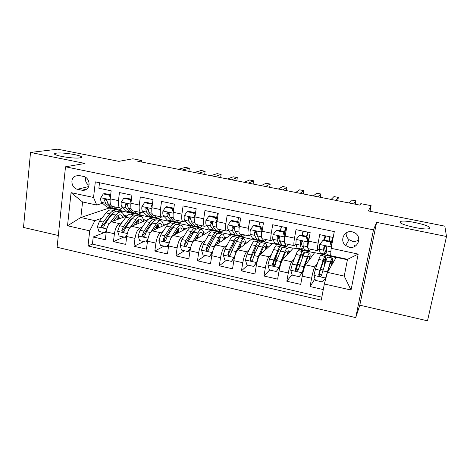 <?xml version="1.0" encoding="UTF-8"?>
<svg xmlns="http://www.w3.org/2000/svg" width="470" height="470" viewBox="0 0 470 470"><rect width="100%" height="100%" fill="white"/><g stroke="black" fill="none" stroke-linecap="round" stroke-linejoin="round"><path stroke-width="0.7" d="M400.035 221.975L400.91 221.376C405.622 219.725 430.438 225.306 429.962 227.974L429.051 228.679C424.099 230.371 398.495 224.401 400.035 221.975M56.5 153.15C63.703 152.027 86.057 156.093 80.963 157.62L79.965 157.85C73.261 159.113 49.955 154.924 55.243 153.42L56.5 153.15M352.236 231.81C344.322 229.801 339.164 240.781 345.714 245.534L349.222 247.197C357.394 249.359 362.517 237.614 355.296 233.114L352.236 231.81M346.179 232.909C345.979 235.605 346.936 237.849 349.051 239.647L352.412 241.233C354.791 241.68 356.93 241.192 358.822 239.77M446.5 236.492L376.593 222.369L359.809 305.171L427.5 320.81L446.5 236.492L444.826 226.152L368.31 210.942L371.13 205.69L360.807 203.657L359.861 205.114L137.769 161.275L141.64 160.523L132.84 158.79L118.863 161.357L57.646 149.19L30.521 152.445L23.5 227.457L58.321 235.505M359.809 305.171L355.743 317.62L57.087 247.261L65.506 166.803L373.486 229.871L355.743 317.62M333.183 237.473L319.706 234.642L318.12 243.178L308.631 241.151C307.797 245.992 307.68 248.501 308.273 248.683L317.509 250.675M308.631 241.151L310.182 232.638L296.018 229.66L294.502 238.143L285.167 236.151C284.385 240.963 284.379 243.472 285.137 243.689L294.185 245.64M285.167 236.151L286.647 227.692L272.706 224.766L271.266 233.191L262.072 231.228C261.349 236.011 261.449 238.525 262.366 238.772L271.225 240.687M262.072 231.228L263.482 222.827L249.764 219.942L248.395 228.314L239.347 226.381C238.678 231.14 238.878 233.655 239.947 233.937L248.63 235.811M239.347 226.381L240.687 218.033L227.186 215.195L225.888 223.514L216.981 221.617C216.359 226.34 216.658 228.861 217.874 229.172L226.387 231.011M216.981 221.617L218.25 213.321L204.961 210.525L203.727 218.791L194.962 216.923C194.392 221.623 194.786 224.143 196.143 224.484L204.485 226.282M194.962 216.923L196.166 208.68L183.083 205.925L181.913 214.138L173.283 212.299C172.76 216.97 173.248 219.496 174.746 219.866L182.924 221.629M173.283 212.299L174.423 204.109L161.539 201.401L160.434 209.561L151.933 207.746C151.458 212.393 152.033 214.919 153.672 215.319L161.686 217.046M151.933 207.746L153.014 199.609L140.324 196.942L139.285 205.049L130.913 203.263C130.478 207.887 131.148 210.407 132.91 210.836L140.771 212.534M130.913 203.263L131.929 195.179L119.439 192.553L118.452 200.608C118.046 205.214 118.763 207.74 120.602 208.181L122.782 207.564M127.059 215.924L111.243 221.799C108.799 223.203 107.142 226.569 106.261 231.904L105.327 239.741L93.23 236.974L104.205 232.615M121.953 222.574L119.327 223.591C116.936 225.013 115.297 228.397 114.41 233.743L113.452 241.598L123.833 237.05M113.452 241.598L125.731 244.406L126.724 236.522C127.629 231.152 129.232 227.744 131.541 226.299L148.003 219.502M177.93 224.484L179.734 223.42L171.955 221.734L152.145 230.864C149.971 232.356 148.426 235.805 147.498 241.21L146.446 249.141L133.979 246.292L143.75 241.551M197.694 228.773L199.368 227.674L191.484 225.964L173.06 235.493C171.033 237.039 169.541 240.528 168.589 245.969L167.479 253.947L154.824 251.056L163.959 246.121M217.099 233.525L219.284 231.992L211.288 230.259L194.298 240.199C192.412 241.786 190.984 245.322 190.009 250.804L188.834 258.829L175.98 255.892L184.463 250.757M237.855 237.703L239.483 236.369L231.369 234.612L215.859 244.976C214.126 246.615 212.757 250.193 211.758 255.709L210.519 263.788L197.465 260.803L205.278 255.463M258.735 242.003L259.975 240.81L251.744 239.024L237.755 249.829C236.175 251.515 234.877 255.139 233.843 260.691L232.538 268.822L219.284 265.797L226.399 260.239M279.638 246.574L280.76 245.311L272.406 243.501L259.992 254.752C258.576 256.491 257.343 260.163 256.285 265.756L254.91 273.94L241.445 270.861L247.843 265.086M300.876 251.186L301.846 249.881L293.374 248.048L282.576 259.757C281.33 261.549 280.161 265.268 279.08 270.902L277.635 279.133L263.958 276.007L269.615 270.009M274.169 265.18L275.432 263.84M322.432 255.868L323.248 254.517L314.647 252.654L305.524 264.839C304.448 266.69 303.356 270.45 302.239 276.131L300.724 284.415L286.829 281.236L292.052 274.58M296.1 269.433L296.958 268.341M318.12 243.178C317.268 248.031 317.103 250.534 317.632 250.698L319.13 248.771M294.502 238.143C293.703 242.966 293.656 245.475 294.349 245.675L295.847 244.171M271.266 233.191C270.52 237.984 270.579 240.493 271.431 240.728L273 239.453M248.395 228.314C247.702 233.079 247.86 235.593 248.871 235.864L250.528 234.747M225.888 223.514C225.248 228.25 225.506 230.77 226.663 231.07L228.402 230.083M232.95 227.192L233.819 226.64M203.727 218.791C203.14 223.503 203.492 226.023 204.797 226.352L206.624 225.459M212.599 225.03L211.153 222.997L212.252 222.363M181.913 214.138C181.373 218.82 181.82 221.346 183.265 221.705L185.186 220.9M189.798 218.673L190.744 218.215M160.434 209.561C159.941 214.214 160.482 216.741 162.062 217.128L164.065 216.394M168.783 214.385L169.376 214.126M139.285 205.049C138.832 209.679 139.467 212.205 141.176 212.622L143.268 211.947M77.456 189.269L81.95 190.227C83.778 190.579 85.405 190.174 86.838 189.022C91.121 185.785 88.859 177.278 83.472 176.432L78.96 175.498L74.8 176.215C69.795 178.964 71.722 188.353 77.456 189.269L88.601 186.572M347.43 259.757L336.238 257.331L327.455 272.365L344.228 276.096L347.512 259.334L330.633 255.68L331.121 248.301L334.299 231.593L95.322 181.867L93.542 197.459L96.72 205.032L102.595 203.24M331.121 248.301L358.187 254.094L351.037 290.043L324.335 283.986L321.263 300.16L88.002 245.945L89.729 230.817L67.516 225.782L71.064 192.653L93.542 197.459M323.248 254.517L322.338 255.85M317.691 262.665L314.8 266.895L305.524 264.839M301.846 249.881L300.759 251.162M294.437 258.582L291.711 261.784L282.576 259.757M280.76 245.311L279.491 246.544M271.625 254.182L268.981 256.749L259.992 254.752M259.975 240.81L258.535 241.991M249.206 249.652L246.603 251.791L237.755 249.829M239.483 236.369L237.75 237.597M227.157 245.082L224.578 246.909L215.859 244.976M219.284 231.992L217.011 233.396M205.461 240.511L202.881 242.103L194.298 240.199M199.368 227.674L197.418 228.737M184.099 235.969L181.52 237.368L173.06 235.493M179.734 223.42L177.66 224.425M163.067 231.457L160.476 232.709L152.145 230.864M158.437 220.248L160.37 219.226L152.703 217.563L150.418 218.509M160.37 219.226L158.143 220.183M142.357 226.992L139.749 228.114L131.541 226.299M131.283 214.349L133.709 213.451L141.276 215.09L138.909 216.006M132.099 218.644L131.06 219.043M93.23 236.974L92.408 244.106L321.827 297.181M314.8 266.895C313.801 268.769 312.732 272.547 311.604 278.24L310.065 286.547L323.272 289.567M286.829 281.236L288.298 272.982C289.397 267.33 290.531 263.594 291.711 261.784M263.958 276.007L265.356 267.806C266.425 262.195 267.636 258.506 268.981 256.749M241.445 270.861L242.779 262.712C243.818 257.137 245.093 253.495 246.603 251.791M219.284 265.797L220.547 257.695C221.564 252.161 222.903 248.565 224.578 246.909M197.465 260.803L198.663 252.754C199.65 247.261 201.06 243.713 202.881 242.103M175.98 255.892L177.12 247.89C178.077 242.438 179.546 238.93 181.52 237.368M154.824 251.056L155.899 243.102C156.833 237.685 158.361 234.219 160.476 232.709M133.979 246.292L134.996 238.39C135.906 233.003 137.493 229.583 139.749 228.114M99.493 182.736L98.859 188.229L111.167 190.814L110.209 198.851C109.821 203.445 110.573 205.972 112.459 206.424L120.167 208.087M96.72 205.032L82.579 201.965L80.852 217.504L94.916 220.636L89.729 230.817M109.44 207.928L80.852 217.504L67.516 225.782M109.41 208.181L122.441 211.007L119.932 211.882M111.813 214.725L110.873 215.054M101.855 218.209L94.916 220.636M65.506 166.803L85.017 163.454L30.521 152.445M376.593 222.369L373.486 229.871M370.013 211.283L371.13 205.69M141.452 162.003L141.64 160.523M354.298 246.662L354.562 245.334M120.267 211.958L122.441 211.007M122.417 211.206L133.363 213.58M139.22 216.077L141.276 215.09M141.247 215.289L152.374 217.698M160.346 219.425L171.65 221.875M179.704 223.62L191.202 226.117M199.339 227.88L211.024 230.412M219.255 232.198L231.128 234.771M239.453 236.575L251.526 239.189M259.939 241.016L272.218 243.677M280.725 245.522L293.209 248.225M301.811 250.093L314.506 252.842M323.207 254.728L336.126 257.531M92.408 244.106L88.002 245.945M123.822 215.301L126.912 215.977M310.065 286.547L314.959 278.833M143.338 219.561L146.299 220.207M163.137 223.879L165.963 224.496M183.224 228.261L185.914 228.849M203.598 232.709L206.148 233.261M224.278 237.221L226.681 237.744M245.264 241.797L247.52 242.285M266.561 246.439L268.658 246.897M254.393 254.793L254.94 251.186M259.499 223.82L259.793 222.052M288.175 251.156L290.119 251.579M275.778 259.54L275.949 256.884M280.478 230.776L281.207 226.552M284.538 233.96L285.513 234.166M303.279 254.452L303.638 254.529M310.118 255.944L311.898 256.332M302.181 235.37L302.944 231.117M307.609 238.866L308.708 239.095M325.457 259.287L326.444 259.505M332.396 260.803L334.005 261.156M324.335 283.986L327.455 272.365M324.212 240.035L325.017 235.758M82.579 201.965L71.064 192.653M358.187 254.094L347.512 259.334M351.037 290.043L344.228 276.096M85.563 177.272C84.976 180.738 86.11 183.435 88.971 185.362M110.309 198.017L109.416 195.209L103.312 193.916L100.774 197.835C100.574 200.085 100.868 201.612 101.667 202.423L106.766 206.935L111.549 208.386M114.181 206.794L116.689 209.085L118.475 209.884C119.75 209.943 121.072 209.203 122.441 207.681M109.416 195.209L110.685 194.844L104.622 193.552L103.312 193.916M188.87 171.362L189.328 168.184L182.29 170.064M189.328 168.184L185.397 167.414L178.259 169.27M117.688 209.714L112.912 208.269L107.924 203.768L106.996 200.772C106.637 199.356 105.903 198.957 104.787 199.574L104.557 200.255L105.497 203.246L110.526 207.752L113.194 208.498M107.013 201.142L106.003 199.826L104.557 200.255M113.388 221.006L116.213 217.316C117.576 215.566 118.875 214.72 120.097 214.772C121.272 214.878 122.159 215.795 122.764 217.516M110.38 222.316L115.961 215.066C117.594 212.981 119.151 211.97 120.614 212.035C122.394 212.229 123.61 213.874 124.262 216.958M106.22 232.274L104.945 232.779L98.917 231.416L97.413 226.699L99.47 221.217L106.061 212.898C107.73 210.83 109.322 209.832 110.838 209.908L111.625 210.078M113.822 220.436L113.816 220.841M104.945 232.779L106.49 230.447M116.055 211.294L114.545 210.713C113.047 210.642 111.472 211.647 109.816 213.721L103.277 222.063L101.538 225.905C101.702 227.48 102.407 227.856 103.67 227.045L105.685 222.598L112.189 214.244C113.84 212.164 115.409 211.153 116.889 211.224L117.665 211.394M118.675 219.038L118.223 215.354M119.568 218.709L118.375 215.26M101.538 225.905L102.983 225.365L110.08 215.971L112.577 213.768M116.871 216.529L117.406 219.508M130.977 202.752L129.978 199.568L123.775 198.252L121.178 202.194C120.96 204.45 121.213 205.983 121.953 206.788L126.683 211.247L131.447 212.699M134.432 211.165L136.752 213.427L138.415 214.203L141.576 212.575M129.978 199.568L131.189 199.174L125.014 197.87L123.775 198.252M131.189 199.174L131.359 199.721M204.662 174.482L205.132 171.286L198.534 173.271M205.132 171.286L201.166 170.504L194.457 172.466M137.675 214.044L132.916 212.599L128.304 208.151L127.476 205.161C127.035 203.622 126.254 203.269 125.132 204.109L125.843 207.623L130.501 212.076L132.205 212.857L133.092 212.757M127.499 205.684L126.706 204.914L126.412 203.686L125.132 204.109M151.963 207.552L150.846 203.986L144.554 202.652L141.893 206.618C141.652 208.892 141.869 210.425 142.545 211.218L146.893 215.624L151.64 217.07M154.994 215.601L157.109 217.833L158.643 218.585L161.51 217.011M150.846 203.986L151.986 203.581L145.712 202.253L144.554 202.652M151.986 203.581L152.339 204.714M220.636 177.631L221.123 174.423L214.966 176.514M221.123 174.423L217.111 173.636L210.836 175.698M157.961 218.438L153.22 216.993L148.99 212.605L148.267 209.614C147.709 207.94 146.887 207.658 145.8 208.774L146.493 212.064L150.764 216.459L152.339 217.222L153.291 217.064M148.291 210.325L147.034 208.316L145.8 208.774M173.266 212.428L172.043 208.48L165.651 207.123L162.92 211.106C162.661 213.392 162.837 214.931 163.448 215.712L167.402 220.06L172.132 221.505M175.856 220.107L177.772 222.304L179.176 223.033L181.849 221.399M172.043 208.48L173.095 208.046L166.727 206.7L165.651 207.123M173.095 208.046L173.636 209.779M236.786 180.821L237.297 177.595L231.593 179.799M237.297 177.595L233.238 176.796L227.415 178.97M178.547 222.898L173.824 221.452L169.993 217.122L169.376 214.132C168.654 212.328 167.808 212.129 166.832 213.55L167.455 216.576L171.333 220.912L172.778 221.646L173.788 221.417M169.4 215.078L168.013 213.051L166.832 213.55M194.897 217.387L193.564 213.039L187.072 211.665L184.275 215.671C183.993 217.968 184.123 219.508 184.675 220.283L188.217 224.566L189.551 225.283L192.929 226.011M197.042 224.678L198.745 226.846L200.008 227.545L202.482 225.853M193.564 213.039L194.533 212.587L188.071 211.218L187.072 211.665M194.533 212.587L195.256 214.925M253.124 184.046L253.653 180.803L248.413 183.118M253.653 180.803L249.547 179.998L244.189 182.284M199.439 227.421L196.025 226.681L194.739 225.976L191.319 221.711L190.797 218.45C189.892 216.84 189.034 216.752 188.223 218.168L188.74 221.159L192.212 225.43L193.517 226.141L194.598 225.806M190.832 219.972L189.322 217.645L188.223 218.168M133.427 225.518L136.183 221.699C137.487 219.919 138.715 219.049 139.86 219.085C140.971 219.173 141.793 220.095 142.334 221.846M130.419 227.116L135.977 219.443C137.546 217.322 139.014 216.282 140.383 216.329C142.058 216.5 143.174 218.145 143.738 221.264M126.741 236.398L125.231 237.368L119.116 235.981L117.612 231.234L119.621 225.694L125.931 217.246C127.535 215.143 129.044 214.12 130.466 214.173L131.201 214.332M131.923 218.333L132.111 218.667M125.231 237.368L127.035 234.695M135.718 215.613L134.226 214.99C132.822 214.943 131.33 215.971 129.744 218.08L123.487 226.552L121.8 230.441C122.041 232.127 122.799 232.456 124.074 231.428L125.931 227.098L132.152 218.609C133.733 216.494 135.213 215.46 136.606 215.507L137.328 215.665M137.986 223.638L137.687 220.013M139.032 223.203L138.057 219.725M121.8 230.441L123.163 229.877L129.961 220.33L132.687 217.921M136.459 221.329L136.799 224.125M149.818 233.596L156.293 223.885C157.785 221.734 159.166 220.665 160.44 220.683C162.003 220.829 163.02 222.48 163.489 225.635M153.761 230.118L156.445 226.146C157.691 224.337 158.842 223.444 159.912 223.462C160.951 223.532 161.704 224.46 162.179 226.24M147.598 240.546L146.969 241.463L145.823 242.021L139.613 240.617L138.11 235.834L140.072 230.241L146.1 221.658C147.627 219.519 149.055 218.468 150.377 218.497L151.064 218.644M151.792 222.874L152.063 223.538M145.823 242.021L147.891 239.013M155.664 220.013L154.195 219.326C152.885 219.302 151.475 220.359 149.965 222.504L143.996 231.117L142.363 235.041C142.704 236.851 143.509 237.115 144.772 235.84L146.476 231.663L152.409 223.038C153.913 220.888 155.317 219.825 156.61 219.848L157.28 219.995M157.556 228.373L157.415 224.895M158.772 227.809L158.008 224.308M142.363 235.041L143.644 234.454L150.136 224.76L153.05 222.175M156.293 226.376L156.457 228.878M170.052 240.152L171.333 237.191L176.914 228.397C178.324 226.205 179.616 225.107 180.797 225.107C182.243 225.224 183.153 226.887 183.523 230.089M174.393 234.806L177.014 230.658C178.189 228.825 179.27 227.903 180.257 227.903C181.226 227.956 181.908 228.896 182.307 230.711M168.789 244.747L167.796 246.163L166.733 246.75L160.423 245.322L158.919 240.505L160.834 234.859L166.562 226.135C168.013 223.961 169.353 222.88 170.581 222.886L171.215 223.021M171.938 227.556L172.249 228.655M166.733 246.75L169.077 243.401M175.897 224.501L174.452 223.726C173.248 223.726 171.926 224.813 170.487 226.992L164.817 235.74L163.237 239.718C163.707 241.645 164.553 241.833 165.763 240.288L167.338 236.304L172.972 227.533C174.399 225.353 175.709 224.261 176.908 224.261L177.519 224.396M177.378 233.261L177.396 230.089M178.776 232.538L178.236 229.037M165.528 240.816C164.582 240.622 164.218 240.053 164.435 239.101L170.604 229.254C171.697 227.58 172.719 226.675 173.671 226.528M176.35 231.71L176.368 233.784M190.932 246.574L192.577 241.915L197.841 232.973C199.174 230.746 200.373 229.618 201.448 229.589C202.782 229.683 203.581 231.358 203.845 234.612M195.332 239.594L197.888 235.241C198.998 233.373 200.003 232.433 200.901 232.409C201.795 232.444 202.405 233.396 202.734 235.264M190.326 248.994L188.94 250.939L187.953 251.55L181.555 250.099L180.051 245.252L181.913 239.541L187.336 230.676C188.711 228.467 189.956 227.357 191.084 227.339L191.66 227.462M192.359 232.403L192.641 234.095M187.953 251.55L190.585 247.86M196.419 229.084L195.015 228.191C193.91 228.214 192.677 229.331 191.319 231.546L185.956 240.44L184.399 244.67C185.045 246.445 185.914 246.562 186.995 245.035L188.511 241.01L193.84 232.098C195.185 229.877 196.407 228.755 197.5 228.731L198.064 228.855M197.459 238.349L197.588 235.746M199.051 237.415L198.739 233.954M184.399 244.67L185.48 244.047L191.384 233.813C192.512 231.957 193.54 231.023 194.468 231.005L194.551 231.005M196.601 237.432L196.536 238.889M216.864 222.428L215.419 217.669L208.827 216.276L205.96 220.301C205.654 222.616 205.743 224.155 206.224 224.918L209.35 229.143L210.548 229.83L214.044 230.582M216.511 217.868L217.663 213.198M218.55 229.319L220.036 231.452L221.159 232.127L223.426 230.371M215.419 217.669L216.306 217.193L209.738 215.806L208.827 216.276M216.306 217.193L217.205 220.148M269.651 187.307L270.197 184.052L265.438 186.478M270.197 184.052L266.043 183.235L261.161 185.632M220.653 232.016L217.117 231.252L215.965 230.57L212.975 226.37L212.511 222.845C211.488 221.47 210.636 221.464 209.955 222.821L210.354 225.806L213.404 230.018L214.573 230.7L215.718 230.224M211.153 222.997L210.959 222.275L209.955 222.821M217.24 233.784L215.877 232.726L211.894 231.857C210.871 231.898 209.714 233.044 208.422 235.288L203.316 244.3L201.501 250.064L203.005 254.952L209.503 256.42L212.352 252.502L214.138 246.709L219.085 237.62C220.336 235.353 221.441 234.195 222.41 234.142C223.62 234.213 224.308 235.905 224.46 239.23M216.582 244.494L219.073 239.894C220.119 237.996 221.047 237.027 221.852 236.98C222.674 236.998 223.209 237.973 223.45 239.9M211.894 231.857L212.411 231.974M213.045 237.497L213.21 240.006M212.211 253.307L209.503 256.42M215.877 232.726C214.878 232.768 213.738 233.919 212.464 236.169L207.417 245.211L205.919 249.729C206.724 251.303 207.605 251.344 208.557 249.864L210.014 245.792L215.025 236.727C216.288 234.471 217.416 233.32 218.403 233.273L218.908 233.384M217.786 243.689L217.951 241.974M219.596 242.479L219.508 239.142M205.919 249.729L206.894 249.088L212.475 238.443C213.539 236.557 214.49 235.593 215.325 235.552L215.689 235.623M216.999 243.724L216.946 244.247M239.212 227.327L237.614 222.375L230.923 220.959L227.985 225.001C227.656 227.327 227.697 228.872 228.109 229.63L230.805 233.784L231.857 234.442L235.476 235.229M234.407 229.83L234.653 229.436M237.638 221.711L238.613 217.598M239.13 227.38L238.954 231.275M240.393 234.031L241.656 236.134L242.632 236.78L244.682 234.959M237.614 222.375L238.419 221.875L231.745 220.465L230.923 220.959M238.419 221.875L239.5 225.453M286.371 190.608L286.935 187.336L282.664 189.874M286.935 187.336L282.734 186.508L278.34 189.022M242.185 236.68L238.531 235.887L237.52 235.241L234.965 231.105L234.536 227.357C233.455 226.193 232.615 226.258 232.021 227.55L232.309 230.529L234.918 234.677L235.94 235.329L237.156 234.648M234.724 230.347L232.932 226.975L232.021 227.55M238.355 238.637L237.056 237.327L233.008 236.445C232.098 236.51 231.034 237.685 229.824 239.97L225.048 249.129L223.291 254.957L224.789 259.875L231.393 261.367L234.307 257.431L236.04 251.573L240.652 242.332C241.815 240.035 242.831 238.842 243.689 238.766C244.776 238.807 245.334 240.534 245.369 243.948M238.143 249.529L240.587 244.612C241.557 242.684 242.403 241.686 243.119 241.621C243.865 241.621 244.318 242.626 244.471 244.641M233.008 236.445L233.472 236.545M233.972 242.966L233.884 246.638M234.442 257.695L231.393 261.367M237.056 237.327C236.163 237.397 235.123 238.578 233.931 240.863L229.213 250.058L227.809 254.834C228.731 256.221 229.613 256.197 230.453 254.763L231.851 250.645L236.528 241.433C237.708 239.142 238.742 237.955 239.618 237.885L240.064 237.979M238.337 249.376L238.384 249.047M240.399 247.784L240.505 244.776M227.809 254.834L228.679 254.176L229.178 252.349L233.884 243.143C234.877 241.222 235.746 240.235 236.492 240.176L237.08 240.411M261.954 231.986L261.678 232.198L260.168 227.157L253.365 225.712L250.357 229.783C250.005 232.121 249.999 233.666 250.34 234.413L252.59 238.501L253.489 239.13L257.231 239.941M256.132 233.937L256.972 232.104M258.911 226.211L259.875 222.069M261.678 232.198C261.314 234.548 261.285 236.093 261.584 236.833L261.602 236.868M262.577 238.819L263.605 240.881L264.434 241.498L266.261 239.612M260.168 227.157L260.879 226.628L254.1 225.195L253.365 225.712M260.879 226.628L262.137 230.846M303.285 193.946L303.873 190.655L300.101 193.317M303.873 190.655L299.619 189.821L295.724 192.453M264.046 241.416L260.262 240.599L259.411 239.976L257.301 235.911L256.908 231.992C255.792 230.999 254.969 231.117 254.435 232.35L254.605 235.329L256.761 239.4L257.636 240.029L258.929 239.054M262.448 228.99L262.007 230.406M257.889 237.045L255.245 231.745L254.435 232.35M259.751 243.719L258.553 241.997L254.446 241.104C253.641 241.192 252.684 242.403 251.562 244.723L247.114 254.035L245.416 259.922L246.915 264.88L253.618 266.396L256.608 262.436L258.283 256.52L262.554 247.126C263.629 244.782 264.539 243.56 265.286 243.454C266.243 243.466 266.678 245.24 266.584 248.783M256.608 262.436L257.067 262.007M260.016 254.728L262.425 249.405C263.323 247.449 264.087 246.421 264.71 246.333C265.374 246.315 265.738 247.367 265.797 249.494M254.446 241.104L254.846 241.192M255.093 249.047L254.505 254.546M257.031 262.16L253.618 266.396M258.553 241.997C257.777 242.091 256.832 243.301 255.727 245.634L251.35 254.975L250.064 259.986C251.062 261.208 251.938 261.126 252.696 259.74L254.029 255.574L258.365 246.209C259.458 243.877 260.392 242.661 261.156 242.561L261.543 242.643M261.443 253.436L261.661 251.097M250.064 259.986L250.833 259.305L251.25 257.272L255.621 247.913C256.544 245.963 257.331 244.946 257.983 244.864L258.723 245.463M285.084 236.621L284.585 237.091L283.081 232.01L276.166 230.547L273.088 234.636C272.712 236.992 272.653 238.537 272.923 239.271L274.709 243.284L275.455 243.889L279.327 244.723M278.216 237.849L278.851 236.222M280.502 230.782L281.459 226.605M284.585 237.091L284.585 242.35M285.108 243.689L285.895 245.71L286.565 246.292L288.169 244.341M283.081 232.01L283.692 231.457L276.812 230L276.166 230.547M283.692 231.457L285.137 236.316M320.399 197.324L321.004 194.022L317.749 196.801M321.004 194.022L316.704 193.176L313.314 195.925M286.248 246.221L282.335 245.375L281.63 244.788L279.991 240.793L279.638 236.739C278.504 235.881 277.694 236.046 277.212 237.227L277.253 240.205L278.945 244.206L279.668 244.8L281.054 243.378M284.491 234.136L286.054 227.568M285.596 227.474L284.221 233.232M280.42 241.833L279.674 241.368L277.917 236.598L277.212 237.227M281.413 249.182C281.301 247.496 280.954 246.68 280.379 246.738L276.207 245.828C275.52 245.945 274.662 247.185 273.628 249.547L269.533 259.017L267.888 264.968L269.386 269.962L276.196 271.501L279.262 267.524L280.872 261.543L284.791 251.985C285.778 249.605 286.583 248.354 287.211 248.219C288.039 248.201 288.333 250.052 288.092 253.776M279.262 267.524L279.885 266.825L281.119 262.806M281.976 260.709L284.603 254.276C285.431 252.284 286.101 251.227 286.63 251.115C287.211 251.08 287.476 252.208 287.423 254.505M276.207 245.828L276.548 245.904M276.284 256.103L275.461 264.046M279.885 266.825L276.196 271.501M280.379 246.738C279.715 246.862 278.875 248.107 277.858 250.475L273.834 259.975L272.553 264.187L272.682 265.18C273.728 266.267 274.598 266.137 275.285 264.798L276.554 260.58L280.537 251.056C281.542 248.683 282.37 247.437 283.022 247.308L283.345 247.379M282.676 259.651L282.828 258.618M272.682 265.18L273.352 264.481L273.675 262.278L277.694 252.76C278.54 250.774 279.245 249.729 279.797 249.629L280.584 250.951M306.358 236.945L306.875 236.369L308.338 241.339L307.862 242.062L306.358 236.945L299.337 235.452L296.176 239.565L295.859 244.206L297.169 248.148L297.763 248.718L301.764 249.588M300.453 242.068L300.636 241.562M302.416 235.423L303.367 231.205M308.373 241.463L308.197 243.824M307.862 242.062L307.468 246.703L308.531 250.61L309.048 251.162L310.412 249.141M306.875 236.369L299.884 234.888L299.337 235.452M337.713 200.743L338.341 197.424L335.609 200.326M338.341 197.424L333.988 196.566L331.121 199.439M308.79 251.109L304.748 250.234L304.207 249.67L303.044 245.751L303.15 242.784L302.745 241.604C301.605 240.851 300.806 241.045 300.348 242.179L300.26 245.152L301.476 249.082L302.04 249.646L303.555 247.479M306.945 236.598L307.938 232.168M307.568 232.092L306.616 236.31M303.185 246.233L302.656 246.697L302.181 246.215L300.947 241.521L300.348 242.179M308.203 240.881L309.906 234.178M303.244 255.486C303.373 252.79 303.138 251.479 302.539 251.55L298.303 250.628C297.733 250.774 296.981 252.049 296.041 254.446L292.305 264.081L290.719 270.091L292.217 275.12L299.132 276.683L302.275 272.688L303.826 266.643L307.374 256.925C308.267 254.505 308.972 253.218 309.477 253.054C310.165 253.013 310.306 254.999 309.895 259.005M302.275 272.688L307.127 259.217C307.873 257.19 308.461 256.109 308.884 255.974C309.383 255.915 309.53 257.172 309.336 259.745M297.275 265.168C296.858 267.965 296.852 269.392 297.257 269.457L298.286 269.686M303.82 268.3L303.708 269.704M302.539 251.55C301.993 251.703 301.258 252.978 300.336 255.386L296.67 265.051L295.46 269.316L295.659 270.432C296.746 271.401 297.598 271.237 298.233 269.933L303.056 255.98C303.967 253.571 304.689 252.284 305.224 252.132L305.477 252.184M295.659 270.432L296.229 269.704L296.447 267.354L300.107 257.678C300.876 255.662 301.493 254.587 301.952 254.464C302.416 254.399 302.615 255.357 302.551 257.337M331.415 246.762L330.016 241.956L322.878 240.446L319.641 244.576L319.165 249.223L320.417 253.624L324.553 254.523M319.641 244.576L322.878 240.446M324.67 240.135L325.61 235.881M331.597 255.886L332.031 255.986M330.016 241.956L330.434 241.351L323.325 239.847M330.434 241.351L331.65 245.528M355.232 204.197L355.884 200.86L353.693 203.898M355.884 200.86L351.478 199.997L349.151 202.999M331.691 256.068L327.514 255.163L327.132 254.634L326.468 250.792L326.709 247.825L326.233 246.568C325.093 245.898 324.3 246.116 323.859 247.214L323.636 250.187L324.758 254.564C325.175 254.382 325.757 253.195 326.503 251.004M329.217 241.098L330.152 236.839M329.875 236.78L328.935 241.034M326.486 249.599L325.381 251.597L324.353 246.527L323.859 247.214M331.121 243.719L332.578 237.344M324.917 264.052C325.645 258.958 325.681 256.42 325.04 256.438L320.74 255.504C320.293 255.674 319.647 256.984 318.801 259.428L315.44 269.222L313.919 275.303L315.405 280.367L322.438 281.953L325.657 277.935L330.316 261.943L332.09 257.965C332.631 257.907 332.584 260.145 331.943 264.68M325.657 277.935L330.005 264.24L331.485 260.909C331.89 260.827 331.902 262.336 331.509 265.427M325.04 256.438C324.617 256.614 323.995 257.93 323.166 260.38L319.876 270.209L318.731 274.521L319.007 275.743C320.111 276.618 320.957 276.425 321.551 275.156L325.927 260.985C326.744 258.529 327.355 257.213 327.766 257.025L327.954 257.067M319.007 275.743L319.477 274.991L319.588 272.518L322.872 262.677L324.441 259.37C324.981 259.364 324.935 261.543 324.306 265.914M119.327 223.591L111.243 221.799M114.41 233.743L106.261 231.904M311.604 278.24L302.239 276.131M288.298 272.982L279.08 270.902M265.356 267.806L256.285 265.756M242.779 262.712L233.843 260.691M220.547 257.695L211.758 255.709M198.663 252.754L190.009 250.804M177.12 247.89L168.589 245.969M155.899 243.102L147.498 241.21M134.996 238.39L126.724 236.522M118.452 200.608L110.209 198.851M86.856 189.011L81.95 190.227M110.127 199.721L100.838 197.741M110.526 207.752L106.766 206.935M116.689 209.085L112.912 208.269M105.497 203.246L101.667 202.423M110.509 204.321L107.924 203.768M97.449 226.816L106.837 228.925M112.189 214.244L115.961 215.066M106.061 212.898L109.816 213.721M105.685 222.598L109.346 223.409M99.47 221.217L103.277 222.063M130.819 204.139L121.242 202.094M130.501 212.076L126.683 211.247M136.752 213.427L132.916 212.599M125.843 207.623L121.953 206.788M131.112 208.756L128.304 208.151M126.365 204.18L125.002 204.632M151.834 208.627L141.958 206.518M150.764 216.459L146.893 215.624M157.109 217.833L153.22 216.993M146.493 212.064L142.545 211.218M152.027 213.257L148.99 212.605M147.034 208.604L145.759 209.074M173.172 213.186L162.99 211.007M171.333 220.912L167.402 220.06M177.772 222.304L173.824 221.452M167.455 216.576L163.448 215.712M173.271 217.827L169.993 217.122M168.013 213.092L166.826 213.586M194.844 217.81L184.346 215.571M192.212 225.43L188.217 224.566M198.745 226.846L194.739 225.976M188.74 221.159L184.675 220.283M194.839 222.469L191.319 221.711M117.647 231.352L127.311 233.52M132.152 218.609L135.977 219.443M125.931 217.246L129.744 218.08M125.931 227.098L129.738 227.944M119.621 225.694L123.487 226.552M138.151 235.958L148.091 238.19M152.409 223.038L156.293 223.885M146.1 221.658L149.965 222.504M146.476 231.663L150.418 232.538M140.072 230.241L143.996 231.117M158.96 240.628L169.188 242.925M172.972 227.533L176.914 228.397M166.562 226.135L170.487 226.992M167.338 236.304L171.333 237.191M160.834 234.859L164.817 235.74M164.435 239.101L163.237 239.718M180.086 245.369L190.614 247.737M193.84 232.098L197.841 232.973M187.336 230.676L191.319 231.546M188.511 241.01L192.577 241.915M181.913 239.541L185.956 240.44M185.538 243.818L184.434 244.459M216.858 222.51L206.03 220.201M213.404 230.018L209.35 229.143M220.036 231.452L215.965 230.57M210.354 225.806L206.224 224.918M216.746 227.18L212.975 226.37M201.542 250.187L212.281 252.601M215.025 236.727L219.085 237.62M208.422 235.288L212.464 236.169M210.014 245.792L214.138 246.709M203.316 244.3L207.417 245.211M206.97 248.612L205.954 249.276M239.089 227.257L228.062 224.901M234.918 234.677L230.805 233.784M241.656 236.134L237.52 235.241M232.309 230.529L228.109 229.63M239.001 231.969L234.965 231.105M223.326 255.081L234.236 257.531M236.528 241.433L240.652 242.332M229.824 239.97L233.931 240.863M231.851 250.645L236.04 251.573M225.048 249.129L229.213 250.058M228.731 253.477L227.809 254.17M261.637 232.074L250.434 229.677M256.761 239.4L252.59 238.501M263.605 240.881L259.411 239.976M254.605 235.329L250.34 234.413M261.584 236.833L257.301 235.911M245.452 260.045L256.532 262.536M258.365 246.209L262.554 247.126M251.562 244.723L255.727 245.634M254.029 255.574L258.283 256.52M247.114 254.035L251.35 254.975M250.827 258.418L250.005 259.14M284.55 236.962L273.164 234.536M278.945 244.206L274.709 243.284M285.895 245.71L281.63 244.788M277.253 240.205L272.923 239.271M284.344 241.727L279.991 240.793M267.929 265.092L279.186 267.624M276.912 259.728L275.79 259.481M280.537 251.056L284.791 251.985M273.628 249.547L277.858 250.475M276.554 260.58L280.872 261.543M269.533 259.017L273.834 259.975M273.276 263.435L272.553 264.187M280.849 263.47L280.79 263.788M307.827 241.933L296.259 239.465M301.476 249.082L297.169 248.148M308.531 250.61L304.207 249.67M300.26 245.152L295.859 244.206M307.468 246.703L303.044 245.751M290.76 270.221L302.192 272.788M299.76 264.798L297.598 264.322M303.056 255.98L307.374 256.925M296.041 254.446L300.336 255.386M299.437 265.668L303.826 266.643M292.305 264.081L296.67 265.051M296.077 268.529L295.46 269.316M331.373 246.962L319.723 244.476M324.359 254.035L319.988 253.089M330.651 255.398L327.132 254.634M323.636 250.187L319.165 249.223M330.892 251.744L326.468 250.792M313.954 275.426L325.575 278.034M328.189 271.108L327.831 271.031M322.972 269.95L320.616 269.428M325.927 260.985L330.316 261.943M318.801 259.428L323.166 260.38M322.684 270.838L327.144 271.825M315.44 269.222L319.876 270.209M319.242 273.71L318.731 274.521M400.91 221.376L400.599 222.868M349.051 239.647L345.714 245.534M78.625 175.439L74.8 176.215M55.243 153.42L55.137 154.483M105.867 199.257L104.787 199.574M120.614 212.035L116.889 211.224M114.545 210.713L110.838 209.908M140.383 216.329L136.606 215.507M134.226 214.99L130.466 214.173M160.44 220.683L156.61 219.848M154.195 219.326L150.377 218.497M180.797 225.107L176.908 224.261M174.452 223.726L170.581 222.886M201.448 229.589L197.5 228.731M195.015 228.191L191.084 227.339M222.41 234.142L218.403 233.273M243.689 238.766L239.618 237.885M265.286 243.454L261.156 242.561M287.211 248.219L283.022 247.308M309.477 253.054L305.224 252.132M319.212 274.368L321.603 274.903M332.09 257.965L327.766 257.025"/></g></svg>
